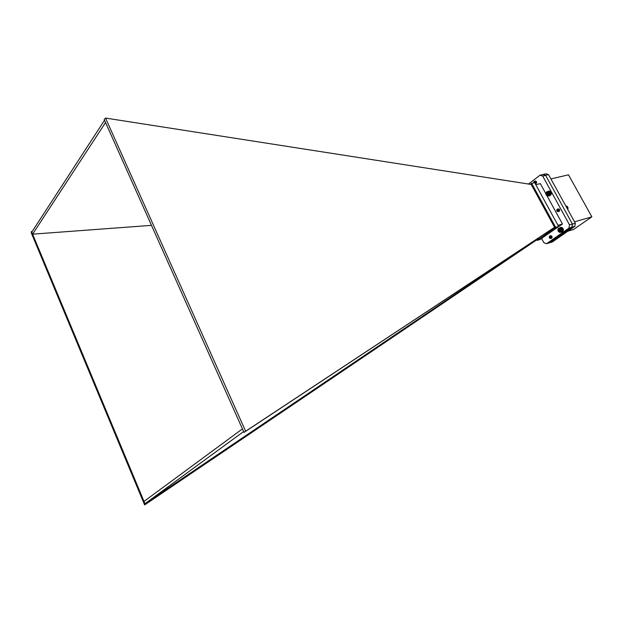 <?xml version="1.0" encoding="UTF-8"?>
<svg xmlns="http://www.w3.org/2000/svg" width="623" height="623" viewBox="0 0 623 623"><rect width="100%" height="100%" fill="white"/><g stroke="black" fill="none" stroke-linecap="round" stroke-linejoin="round"><path stroke-width="0.93" d="M574.538 221.827L591.85 216.835L568.488 174.814L550.903 178.933M567.88 231.18L573.518 229.505L591.85 216.835M528.569 184.042L539.985 175.211L542.695 176.068L569.477 224.825L569.001 228.088L546.581 243.702L549.486 242.814L571.906 227.239L572.381 223.984L545.647 175.39L543.022 174.479L545.966 173.809L548.52 174.604L575.333 223.26L574.873 226.328L552.282 242.004L549.346 242.861M574.873 226.328L571.992 227.177L549.4 242.877M575.333 223.26L572.444 224.101L571.992 227.177M548.52 174.604L545.584 175.281L572.444 224.101M543.022 174.479L545.584 175.281M538.513 237.947L538.731 238.492L537.54 239.333L144.629 504.942L145.268 504.459L144.964 503.719L243.624 431.552L244.014 432.409L245.641 431.241L105.536 118.059L104.189 119.499L243.624 431.552M32.225 231.437L31.493 231.491L31.15 232.566L144.629 504.942M31.493 231.491L32.606 234.162L105.544 122.529M31.765 232.145L104.516 120.239M151.49 225.355L32.606 234.162L144.964 503.719L538.459 237.986M144.006 501.422L242.44 428.889M530.407 184.322L531.653 183.364L534.666 182.656L558.59 226.445L540.079 239.505L537.112 240.385L536.808 239.824M531.653 183.364L555.63 227.302L558.59 226.445M555.63 227.302L537.112 240.385M244.014 432.409L554.579 227.278L531.224 184.455L105.536 118.059M547.025 195.824L562.468 224.023L557.974 225.316M535.78 184.696L540.336 183.621L545.81 193.605M562.468 224.023L545.483 235.689M559.244 211.322L558.161 211.306L558.924 211.485C559.96 210.27 559.664 209.421 558.037 208.939L558.255 208.869C559.656 209.172 559.991 209.99 559.244 211.322M546.581 243.702L543.895 242.713L541.582 238.438M534.698 181.402L535.243 181.013C536.567 181.34 536.87 182.15 536.154 183.45L535.375 183.583M535.188 182.804L535.087 183.442M550.53 235.774L550.685 235.704C552.087 236 552.422 236.81 551.698 238.134L550.631 238.087L551.402 238.282C552.367 237.075 552.056 236.242 550.444 235.79L550.273 235.868M571.906 227.239L569.001 228.088M572.381 223.984L569.477 224.825M542.937 174.541L539.985 175.211M545.647 175.39L542.695 176.068M554.579 227.278L245.641 431.241M538.731 238.492L145.268 504.459M551.184 238.017L550.257 236.491L550.748 237.877L549.478 237.947L549.206 237.044C549.743 235.735 550.428 235.735 551.269 237.028L550.67 238.5L549.751 238.196M549.657 236.164L550.078 235.899C551.69 236.351 552.009 237.184 551.036 238.391L551.036 238.391M551.581 238.204L550.771 237.791M551.269 237.028L550.716 238.484L549.891 238.274M549.727 236.125L550.125 235.883C551.737 236.335 552.048 237.168 551.082 238.375M550.467 235.782L550.491 235.782C552.095 236.234 552.414 237.059 551.441 238.266L550.639 238.072M549.346 236.81L549.47 237.854L550.592 237.83C550.607 236.6 550.195 236.257 549.346 236.81M550.257 236.491L550.74 237.885M551.923 237.246L551.682 236.452M551.916 237.301L551.643 236.405M552.134 236.981L552.001 236.491M558.862 210.73L557.515 209.53L558.379 210.706L556.931 211.049L556.713 210.247C557.055 209.024 557.694 208.845 558.636 209.717L558.862 210.73L558.192 211.68L557.328 211.431M557.305 209.227L557.671 209.04C559.298 209.523 559.594 210.372 558.558 211.579L557.897 211.477M557.858 209.009L558.083 208.923C559.711 209.414 560.007 210.263 558.971 211.47L558.924 211.485M559.096 211.407L558.325 211.026M559.446 211.127L558.87 210.543M558.683 209.787L558.932 208.946M558.636 209.717L558.239 211.672L557.453 211.477M557.367 209.203L557.717 209.024C559.345 209.507 559.641 210.356 558.605 211.571L557.943 211.462M556.783 210.263L556.939 210.956L558.216 210.691C557.858 209.46 557.383 209.312 556.783 210.263M557.515 209.53L558.356 210.924M558.753 210.356L558.317 211.236M558.372 210.831L559.049 211.041L558.379 210.769M559.485 210.488L559.244 209.593M558.66 210.153L558.27 211.252M566.299 206.018L565.848 206.057M566.494 206.073L565.886 206.127M566.689 206.151L565.941 206.221M566.875 206.244L566.003 206.33M567.685 209.39L567.67 207.007L566.938 206.229L566.073 206.462M567.351 206.626L566.315 206.906M567.413 206.641L566.33 206.937M567.491 206.781L566.408 207.07M567.553 206.82L566.432 207.116M567.608 206.953L566.509 207.249M567.67 207.007L566.541 207.311M567.717 207.14L566.611 207.436M567.779 207.21L566.65 207.514M567.81 207.334L566.712 207.63M567.865 207.42L566.766 207.716M567.888 207.537L566.821 207.825M567.935 207.63L566.875 207.918M567.942 207.747L566.93 208.02M567.989 207.856L566.992 208.129M567.981 207.957L567.039 208.214M568.02 208.082L567.101 208.331M568.005 208.175L567.148 208.409M568.036 208.308L567.21 208.534M568.012 208.386L567.249 208.596M568.028 208.534L567.319 208.721M567.997 208.596L567.343 208.775M568.005 208.752L567.421 208.907M567.958 208.798L567.436 208.946M533.763 182.866L533.709 182.337M533.81 181.869L534.55 181.192C536.115 181.729 536.372 182.578 535.321 183.73L535.258 183.746M534.417 181.402L534.923 181.106C536.481 181.643 536.738 182.492 535.694 183.645L535.694 183.645M534.713 181.41L535.453 180.997M536.107 181.277L536.458 183.069L536.076 181.254M536.567 182.741L536.325 181.534M533.958 181.659L534.596 181.176C536.154 181.721 536.419 182.57 535.367 183.723L535.25 183.738M534.962 181.091L534.962 181.091C536.528 181.628 536.785 182.477 535.741 183.637M536.574 182.679L536.356 181.589M534.955 183.193L534.62 181.784L533.779 182.866M533.747 182.874L533.685 182.282C535.126 181.106 535.655 181.566 535.266 183.684M535.92 182.726L535.741 181.932M536.59 182.438L536.473 181.815M535.912 182.78L535.702 181.877M549.143 195.069L550.709 194.314L550.584 192.756L549.805 191.705L548.38 192.055L549.338 194.002L548.52 195.817L546.924 195.809L545.849 194.205L546.457 192.048L548.38 192.055M550.389 192.359L548.949 192.702M549.751 191.72L548.209 191.946M549.572 191.604L548.03 191.853M549.385 191.518L547.851 191.783M549.19 191.448L547.664 191.728M548.995 191.401L547.477 191.705M548.785 191.386L547.298 191.705M548.575 191.386L546.939 191.775M549.447 195.669L548.014 196.027M548.193 195.98L549.65 195.591M548.365 195.91L549.829 195.49M548.52 195.817L550 195.373M548.676 195.708L550.156 195.24M548.816 195.575L550.296 195.085M548.941 195.427L550.413 194.913M549.05 195.256L550.514 194.726M550.763 193.885L549.338 194.228M548.365 195.614C550.763 193.621 546.262 189.89 545.841 193.519L546.215 195.007L548.365 195.614M548.333 194.524L548.201 193.247L547.329 192.694L546.527 193.301L546.628 194.508L547.531 195.124L548.333 194.524L548.201 193.262L547.329 192.694L546.527 193.301L546.628 194.508L547.531 195.124L548.333 194.524M547.734 192.881L547.601 194.267L548.193 194.672M547.5 193.06L546.527 193.301M547.601 194.267L546.628 194.508M548.871 192.873L550.428 192.484M550.491 192.546L549.058 192.896M548.964 193.06L550.53 192.671M549.151 193.107L550.584 192.756M548.754 192.686L550.319 192.297M548.824 192.515L550.257 192.164M548.629 192.523L550.195 192.133M548.692 192.343L550.117 191.993M548.497 192.367L550.062 191.977M548.536 192.196L549.969 191.837M548.349 192.227L549.914 191.837M549.034 194.937L550.6 194.547M549.221 194.874L550.646 194.516M549.097 194.742L550.662 194.353M549.276 194.672L550.709 194.314M549.143 194.547L550.709 194.15M549.315 194.454L550.748 194.096M549.175 194.337L550.74 193.948M549.182 194.119L550.748 193.73M549.338 194.002L550.771 193.644M549.175 193.909L550.74 193.512M549.322 193.776L550.748 193.418M549.151 193.691L550.716 193.301M549.284 193.551L550.709 193.192M549.104 193.473L550.67 193.083M549.229 193.325L550.654 192.966M549.042 193.262L550.607 192.873M561.214 231.483L562.631 231.071L562.717 229.342L561.697 227.94L560.279 228.345L561.307 229.755L561.121 231.663L559.703 232.41L558.278 231.421L560.427 232.005C562.919 230.019 558.13 226.227 557.873 229.98L558.301 231.413L558.122 228.836L559.174 228.096L560.279 228.345M561.635 227.956L560.1 228.252M561.448 227.854L559.913 228.174M561.253 227.784L559.727 228.119M561.05 227.738L559.54 228.088M560.848 227.707L559.353 228.08M560.638 227.707L559.174 228.096M560.427 227.738L558.995 228.143M560.069 232.395L561.673 231.927M560.42 232.293L561.868 231.834M560.583 232.208L562.039 231.717M560.739 232.106L562.195 231.585M560.879 231.974L562.343 231.437M561.004 231.826L562.46 231.273M561.121 231.663L562.569 231.086M562.81 230.097L561.261 230.549M560.404 230.923L560.233 229.599L559.392 229.077L558.574 229.646L558.675 230.86L559.586 231.499L560.404 230.923L560.233 229.622L559.392 229.077L558.574 229.646L558.675 230.86L559.586 231.499L560.404 230.923M559.727 229.233L559.633 230.58L560.287 231.032M559.532 229.365L558.574 229.646M559.633 230.58L558.675 230.86M560.941 229.295L562.491 228.843M561.027 229.124L562.444 228.711M562.553 228.914L561.136 229.326M561.043 229.49L562.585 229.038M561.23 229.537L562.647 229.124M560.832 229.108L562.382 228.657M560.902 228.937L562.32 228.524M560.708 228.937L562.258 228.485M560.762 228.766L562.18 228.353M560.568 228.781L562.117 228.329M560.614 228.61L562.024 228.197M560.42 228.641L561.969 228.189M560.451 228.47L561.868 228.057M560.264 228.516L561.806 228.065M561.105 231.351L562.655 230.899M561.292 231.297L562.709 230.876M561.175 231.164L562.717 230.712M561.354 231.086L562.764 230.674M561.222 230.969L562.764 230.51M561.393 230.876L562.81 230.463M561.253 230.759L563.379 230.572L561.977 232.083M561.416 230.658L562.826 230.237M561.416 230.432L562.834 230.012M561.253 230.331L562.803 229.879M561.401 230.206L562.81 229.786M561.23 230.121L562.771 229.661M561.362 229.98L562.771 229.56M561.183 229.903L562.733 229.451M561.307 229.755L562.717 229.342M561.121 229.692L562.67 229.241M563.379 230.572L561.806 232.145L560.941 232.153M559.688 227.94L560.412 227.481C561.977 227.372 562.873 228.275 563.091 230.199L562.818 230.144M560.591 227.442L560.762 227.379C562.328 227.27 563.215 228.174 563.441 230.097L563.091 230.199M550.74 193.971L551.324 194.22L549.65 195.856L548.785 195.832M547.742 191.573L548.489 191.144C549.984 191.082 550.833 191.97 551.028 193.823L550.755 193.784M548.668 191.113L548.84 191.059C550.335 190.996 551.184 191.884 551.378 193.737L551.028 193.823M551.324 194.22L549.821 195.801"/></g></svg>
